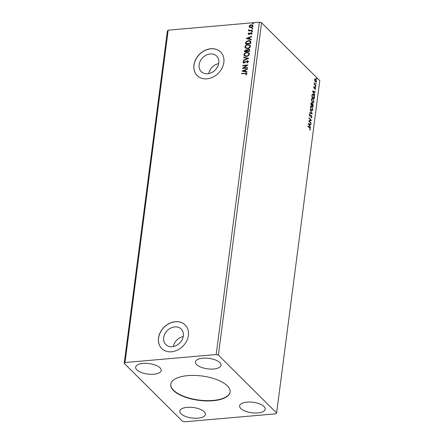 <?xml version="1.0" encoding="UTF-8"?>
<svg xmlns="http://www.w3.org/2000/svg" width="444" height="444" viewBox="0 0 444 444"><rect width="100%" height="100%" fill="white"/><g stroke="black" fill="none" stroke-linecap="round" stroke-linejoin="round"><path stroke-width="0.67" d="M213.042 400.727A29.931 12.277 -172.6 0 0 230.097 392.03A29.931 12.277 -172.6 0 0 187.79 375.624A29.931 12.277 -172.6 0 0 170.735 384.321A29.931 12.277 -172.6 0 0 213.042 400.727M170.757 384.171A29.931 12.277 -172.6 0 0 213.081 400.427A29.931 12.277 -172.6 0 0 230.114 391.88M172.222 346.697A10.939 8.797 -45.2 0 0 182.168 339.677A10.939 8.797 -45.2 0 0 181.224 329.043A10.939 8.797 -45.2 0 0 174.797 326.906A10.939 8.797 -45.2 0 0 164.852 333.927A10.939 8.797 -45.2 0 0 165.795 344.561A10.939 8.797 -45.2 0 0 172.222 346.697M207.675 73.748A10.939 8.797 -45.2 0 0 217.616 66.728A10.939 8.797 -45.2 0 0 216.672 56.094A10.939 8.797 -45.2 0 0 210.245 53.957A10.939 8.797 -45.2 0 0 200.305 60.978A10.939 8.797 -45.2 0 0 201.243 71.612A10.939 8.797 -45.2 0 0 207.675 73.748M206.937 78.821A16.628 13.364 -45.2 0 0 222.044 68.154A16.628 13.364 -45.2 0 0 220.613 51.992A16.628 13.364 -45.2 0 0 210.845 48.746A16.628 13.364 -45.2 0 0 195.737 59.413A16.628 13.364 -45.2 0 0 197.164 75.574A16.628 13.364 -45.2 0 0 206.937 78.821M220.646 52.026A16.628 13.364 -45.2 0 0 210.911 48.812A16.628 13.364 -45.2 0 0 195.821 59.457A16.628 13.364 -45.2 0 0 197.203 75.608M171.484 351.77A16.628 13.364 -45.2 0 0 186.597 341.103A16.628 13.364 -45.2 0 0 185.165 324.941A16.628 13.364 -45.2 0 0 175.391 321.695A16.628 13.364 -45.2 0 0 160.284 332.362A16.628 13.364 -45.2 0 0 161.716 348.523A16.628 13.364 -45.2 0 0 171.484 351.77M185.198 324.975A16.628 13.364 -45.2 0 0 175.463 321.761A16.628 13.364 -45.2 0 0 160.367 332.406A16.628 13.364 -45.2 0 0 161.749 348.557M198.052 418.159A12.887 5.284 -172.6 0 0 205.394 414.419A12.887 5.284 -172.6 0 0 187.179 407.353A12.887 5.284 -172.6 0 0 179.831 411.094A12.887 5.284 -172.6 0 0 198.052 418.159M246.975 402.125A12.887 5.284 7.4 0 1 265.19 409.19A12.887 5.284 7.4 0 1 257.847 412.931A12.887 5.284 7.4 0 1 239.632 405.866A12.887 5.284 7.4 0 1 246.975 402.125M213.658 368.997A12.887 5.284 -172.6 0 0 221.001 365.257A12.887 5.284 -172.6 0 0 202.786 358.191A12.887 5.284 -172.6 0 0 195.443 361.932A12.887 5.284 -172.6 0 0 213.658 368.997M142.99 363.42A12.887 5.284 7.4 0 1 161.205 370.485A12.887 5.284 7.4 0 1 153.863 374.225A12.887 5.284 7.4 0 1 135.648 367.166A12.887 5.284 7.4 0 1 142.99 363.42M311.111 123.005L311.061 123.41L308.608 120.968L310.778 120.158L308.946 118.337L309.002 117.932L311.455 120.368L309.285 121.184L311.111 123.005L310.8 123.149M312.304 113.825L309.629 113.07L309.69 112.632L311.716 113.203L310.079 109.629L312.304 113.825M313.225 106.738L310.772 104.301L310.867 103.552L311.633 102.947L312.093 103.957L312.826 103.752L313.225 106.738M311.261 102.764L311.616 103.385M311.888 103.979L312.826 103.752L312.526 103.779L312.831 104.223M314.402 97.691L314.241 98.912L311.788 96.47L312.143 94.511L312.654 94.067L313.464 94.483C314.18 95.127 314.491 96.198 314.402 97.691L314.113 97.713M315.123 78.821L315.812 79.065L316.544 81.463L315.978 82.295L314.84 81.008L314.685 79.62L315.251 78.793M315.917 86.025L314.119 84.238L314.174 83.833L314.435 84.099L314.335 82.85L314.757 84.343L315.917 86.025M313.725 87.013L314.08 86.486L314.313 87.906L315.168 87.562L315.573 88.933L315.223 89.527L315.123 87.979L314.097 88.251L313.725 87.013M313.841 87.868L314.313 87.906M314.574 87.446L315.123 87.979L314.696 88.151M309.546 127.922L307.914 126.296L307.964 125.891L309.623 127.539L310.356 129.359L309.945 130.07L310.106 129.115L309.546 127.922M276.618 412.998L319.78 80.647L261.566 22.766L259.368 22.2L168.176 30.175L167.382 31.002L124.22 363.353L182.434 421.234L184.632 421.8L275.824 413.825L276.618 412.998L218.398 355.117L261.566 22.766M312.498 91.003L315.179 91.692L315.123 92.13L314.263 91.891L314.075 93.368L314.729 95.133L312.498 91.003M315.573 87.135L315.662 86.458L315.823 87.002L315.279 87.157M316.639 78.965L316.722 78.294L316.883 78.832L316.339 78.993M315.978 84.027L316.067 83.355L316.228 83.894L315.678 84.055M312.393 102.558L311.349 99.267L312.126 98.118L312.909 98.501L313.936 101.804L313.159 102.936L312.393 102.558M311.377 110.39L310.334 107.098L311.111 105.944L311.893 106.327L312.92 109.629L312.143 110.761L311.377 110.39M311.161 117.421L311.677 117.005L311.361 115.856L309.807 116.145L309.357 114.635L309.906 114.03L309.851 115.729L311.416 115.457L311.932 117.227L311.244 117.876L311 117.455M310.178 116.311L309.807 116.145M309.535 115.734L310.201 115.801M310.994 115.273L311.399 115.901M308.275 123.532L310.955 124.215L310.9 124.659L310.04 124.414L309.851 125.896L310.506 127.661L308.275 123.532M249.561 27.406L249.067 26.368L249.839 25.225L251.249 24.709L252.753 25.153L253.025 26.024C252.669 27.045 251.948 27.595 250.866 27.678L249.356 27.245M249.078 29.876L249.828 30.375L252.414 30.214L252.364 30.619L248.54 30.952L248.59 30.547L249.156 30.497L248.79 29.532L249.262 30.209M248.701 30.936L249.295 30.636L248.618 29.848L248.79 29.532M248.335 34.299L248.107 33.766L248.751 32.934L249.051 33.145L248.579 33.7L249.045 34.044L251.06 32.734L252.059 33.489L251.432 34.371L251.104 34.166L251.582 33.578L251.032 33.139L249.617 34.266L249.012 34.449L248.107 33.766L248.257 34.238M248.579 33.7L249.184 34.182L249.406 33.916M251.892 32.978L252.059 33.489M251.249 34.31L251.72 33.716L251.032 33.139M250.849 42.285L250.688 43.506L245.454 43.967L245.909 41.897L248.562 40.493L250.544 40.992L250.849 42.285M249.672 51.332L244.439 51.793L244.539 51.049L245.993 49.722L247.042 50.117L248.485 49.167L249.578 49.489L249.672 51.332M246.931 49.983L247.18 50.255L248.485 49.167M248.751 58.419L243.301 60.567L243.356 60.123L247.491 58.497L243.689 57.565L243.75 57.121L248.751 58.419M247.558 67.599L247.508 68.004L242.274 68.459L246.52 65.484L242.618 65.829L242.668 65.423L247.902 64.968L243.667 67.938L247.558 67.599M245.909 74.897L246.342 73.932L245.066 73.488L241.58 73.793L241.636 73.388L246.703 73.288L246.875 73.882L246.143 74.925L245.771 74.758L246.292 73.693M218.398 355.117L216.206 354.551L125.014 362.526L168.176 30.175M216.206 354.551L259.368 22.2M241.941 71.023L247.402 68.814L247.347 69.253L245.599 69.941L245.404 71.417L247.014 71.811L246.953 72.255L241.941 71.023M247.186 63.015L248.052 61.96L247.119 61.167L244.056 63.031L243.157 62.787L242.957 62.199L243.972 61.105L244.256 61.394L243.49 62.16L244.083 62.632L247.18 60.761L248.235 61.083L248.451 61.744L247.158 63.031L246.931 62.726L247.913 61.821L247.819 61.427M243.49 62.16L244.228 62.771L244.794 62.327M246.448 56.421L244.333 55.822L243.934 54.662C244.439 53.241 245.443 52.481 246.947 52.375L249.056 52.98L249.439 54.151C248.934 55.55 247.935 56.31 246.448 56.421M247.463 48.59L245.349 47.996L244.949 46.836C245.454 45.416 246.459 44.65 247.968 44.544L250.072 45.155L250.455 46.32C249.95 47.724 248.951 48.479 247.463 48.59M246.165 38.5L251.626 36.286L251.57 36.73L249.822 37.413L249.628 38.894L251.237 39.288L251.182 39.727L246.165 38.5M251.826 31.935L251.437 31.635L251.915 31.258L252.309 31.557L251.576 31.774L251.915 31.258L252.309 31.557M252.231 28.827L251.837 28.527L252.32 28.155L252.708 28.455L252.231 28.827L251.837 28.527L252.32 28.155L252.708 28.455M252.886 23.765L252.497 23.465L252.975 23.094L253.369 23.393L252.636 23.61L252.975 23.094L253.369 23.393M125.014 362.526L124.22 363.353M218.698 63.597A10.939 8.797 -45.2 0 0 208.758 73.593M183.25 336.546A10.939 8.797 -45.2 0 0 173.31 346.542M241.741 73.776L241.636 73.388M241.775 73.526L246.764 73.36M246.481 74.07L246.37 73.748M242.147 71.073L247.375 69.02M246.997 71.917L245.404 71.417M243.207 70.879L245.033 71.434L245.038 70.158L243.207 70.879L244.894 71.295L245.038 70.158M242.541 68.437L246.52 65.484M242.779 65.812L242.668 65.423M242.813 65.562L247.785 65.129M247.541 67.749L243.667 67.938M248.052 61.96L247.902 61.494M243.229 62.848L242.957 62.199M243.096 62.338L244.111 61.244M243.634 62.299L244.228 62.771L243.634 62.299M244.933 62.465L245.377 61.783M245.521 61.921L247.18 60.761M247.319 60.9L248.301 61.155M243.467 60.501L243.356 60.123M243.501 60.262L247.491 58.497M243.845 57.603L243.75 57.121M243.889 57.265L248.696 58.442M244.405 55.894L243.934 54.662M244.072 54.801C244.577 53.38 245.582 52.62 247.092 52.514L246.947 52.375M247.092 52.514L249.123 53.052M244.883 55.611L246.636 56.155C247.83 56.072 248.629 55.467 249.04 54.351L248.64 53.313M246.897 52.781C245.704 52.864 244.894 53.469 244.472 54.601L244.805 55.539L246.498 56.016C247.685 55.933 248.49 55.328 248.901 54.212L248.573 53.241L246.897 52.781M244.6 51.776L245.993 49.722M246.131 49.861L247.18 50.255M248.623 49.312L249.645 49.562M249.389 50.655L249.117 49.778L248.435 49.573L247.413 50.294L247.241 51.149L249.328 51.116L249.178 49.85M246.875 51.127L246.614 50.311L245.948 50.128L245.027 51.338L246.847 51.332L246.675 50.388M246.847 51.332L246.731 50.988M245.027 51.338L246.709 51.193M249.328 51.116L249.251 50.516M247.241 51.149L249.189 50.977M245.421 48.063L244.949 46.836M245.094 46.975C245.593 45.554 246.598 44.789 248.107 44.683L247.968 44.544M248.107 44.683L250.139 45.227M245.898 47.78L247.658 48.329C248.845 48.241 249.645 47.641 250.055 46.526L249.656 45.482M247.913 44.949C246.72 45.038 245.909 45.643 245.488 46.77L245.821 47.713L247.513 48.185C248.701 48.102 249.506 47.502 249.917 46.381L249.589 45.416L247.913 44.949M245.615 43.95L245.909 41.897M246.054 42.036L248.562 40.493M248.701 40.632L250.616 41.064M250.41 41.78L248.507 40.898L246.381 42.069L246.048 43.512L250.344 43.29L250.111 41.348M246.048 43.512L250.205 43.151L250.183 41.414M246.37 38.55L251.598 36.491M251.226 39.388L249.628 38.894M247.436 38.356L249.256 38.906L249.262 37.635L247.436 38.356L249.117 38.767L249.262 37.635M248.246 33.905L248.751 32.934M248.723 33.838L249.184 34.182L248.723 33.838M249.545 34.055L250.455 32.917M250.594 33.056L251.06 32.734M251.204 32.873L251.953 33.05M251.72 33.716L251.171 33.278L251.72 33.716M251.97 32.073L251.576 31.774M252.053 31.396L252.447 31.696M249.295 30.636L248.757 29.987M249.217 30.014L249.828 30.375M249.966 30.514L252.397 30.364M252.37 28.965L251.981 28.671M252.458 28.294L252.852 28.594M249.7 27.545L249.067 26.368M249.206 26.507L249.839 25.225M249.978 25.364L251.249 24.709M251.393 24.853L252.819 25.225M249.822 27.001L251.06 27.417L252.697 26.202L252.408 25.502M251.199 25.114L249.539 26.329L249.744 26.94L250.921 27.273L252.558 26.063L252.342 25.43L251.199 25.114M253.03 23.909L252.636 23.61M253.113 23.232L253.507 23.532M307.931 126.179L309.918 128.338M310.073 129.26L310.356 129.359M310.062 129.387L309.646 130.098M312.521 91.053L315.179 91.692M314.879 91.719L314.835 92.052M313.975 91.914L314.263 91.891M313.83 92.946L313.775 93.368M313.791 93.395L314.075 93.368M314.507 94.716L314.79 94.694M313.991 91.814L313.092 91.564L313.841 92.946L313.991 91.814M312.809 91.586L313.092 91.564M313.558 92.968L313.841 92.946M313.841 86.691L314.208 86.874M313.908 86.902L313.653 87.235M314.868 87.59L315.168 87.562M315.29 88.955L315.573 88.933M315.273 88.961L314.924 89.549M314.396 88.178L314.091 88.423M315.362 86.486L315.523 87.024M314.136 84.121L314.435 84.099M314.224 83.261L314.502 83.233M314.308 84.11L314.757 84.343M314.457 84.371L315.967 85.62M316.422 78.322L316.583 78.86M314.824 78.849L315.812 79.065M315.512 79.088L315.889 79.615M316.228 81.591L315.828 82.284M315.046 81.496L315.767 81.818M315.179 79.304L315.762 79.47L314.907 79.837L315.479 81.629L315.923 81.84L315.623 81.863M315.462 79.498L314.607 79.865M315.179 81.657L316.322 81.246L315.762 79.47M315.767 83.378L315.928 83.922M314.03 98.257L313.98 98.651M312.509 94.1L313.464 94.483M313.164 94.511L313.697 95.232M312.626 94.6L311.91 95.516M312.093 96.315L314.041 98.257L314.174 96.675L313.414 94.888L312.776 94.555L312.343 94.955L312.093 96.315L314.041 98.257M312.049 94.983L312.343 94.955M311.982 98.146L312.909 98.501M312.609 98.529L313.12 99.223M313.642 101.798L313.936 101.804M313.636 101.826L313.009 102.925M311.888 101.87L312.909 102.447M312.082 98.635L311.349 99.306M312.854 98.907L312.226 98.596L311.605 99.5L312.443 102.153L313.064 102.459L313.686 101.565L312.854 98.907M311.327 99.523L311.605 99.5M312.149 102.181L312.443 102.153M313.076 105.711L313.364 105.689M311.954 104.384L312.254 104.357L312.138 104.973L311.838 105L311.954 104.384L312.476 104.185L311.954 104.384L311.816 105.206L313.026 106.083L312.964 106.477M310.828 103.752L311.283 103.38L310.828 103.752L311.86 104.928L311.583 103.358L311.127 103.724L311.583 103.358M310.783 104.179L311.86 104.928M310.789 104.168L311.072 104.146M312.138 104.973L313.026 106.083L312.776 104.157L312.254 104.357L312.776 104.157M311.816 105.206L312.115 105.178M310.961 105.977L311.893 106.327M311.594 106.355L312.099 107.048M312.626 109.629L312.92 109.629M312.62 109.657L311.993 110.756M310.872 109.696L311.893 110.273M311.066 106.46L310.328 107.137M311.838 106.732L311.205 106.427L310.589 107.326L311.427 109.984L312.049 110.284L312.665 109.396L311.838 106.732M310.312 107.354L310.589 107.326M311.127 110.007L311.427 109.984M309.673 112.737L311.716 113.203M311.699 113.203L311.988 113.736M311.644 117.149L311.932 117.227M311.633 117.249L310.944 117.904M309.906 116.334L311.1 115.751M309.618 114.114L310.012 114.497M309.718 114.524L309.307 114.913M309.551 115.756L309.901 115.823L309.551 115.756M308.963 118.215L311.455 120.368M311.155 120.396L311.444 120.463M311.144 120.491L309.285 121.184M308.985 121.212L310.811 123.027M308.297 123.576L310.955 124.215M310.656 124.242L310.611 124.575M309.751 124.442L310.04 124.414M309.607 125.474L309.551 125.896M309.568 125.918L309.851 125.896M310.284 127.245L310.567 127.217M309.768 124.337L308.869 124.087L309.618 125.469L309.768 124.337M308.586 124.109L308.869 124.087M309.335 125.497L309.618 125.469M309.324 127.567L309.623 127.539M315.068 85.043L315.368 85.02M311.838 96.076L312.126 96.048M310.323 116.056L310.622 116.028M314.296 87.906L313.997 87.934M314.963 87.901L314.663 87.929M312.776 94.555L312.476 94.583M312.226 98.596L311.927 98.624M313.064 102.459L312.765 102.486M311.366 103.241L311.066 103.269M312.526 104.04L312.226 104.068M311.205 106.427L310.905 106.449M312.049 110.284L311.749 110.312M310.084 115.834L309.784 115.862"/></g></svg>
